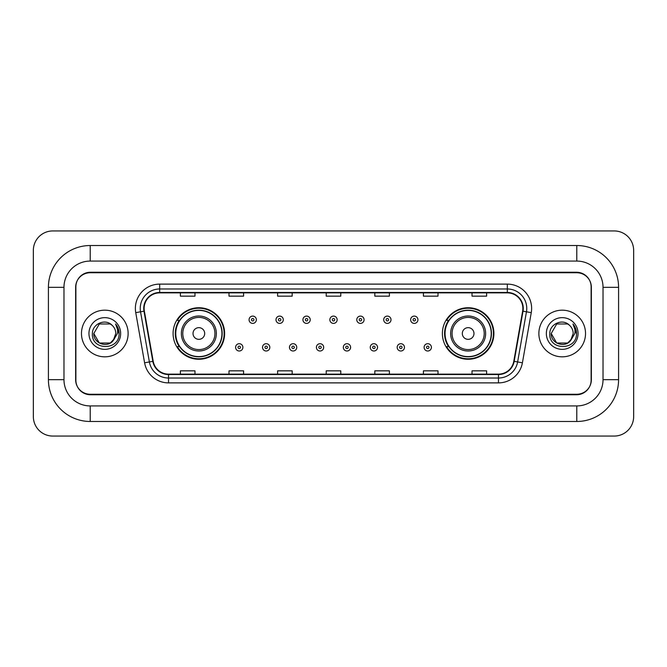 <?xml version="1.0" encoding="UTF-8"?>
<svg xmlns="http://www.w3.org/2000/svg" width="667" height="667" viewBox="0 0 667 667"><rect width="100%" height="100%" fill="white"/><g stroke="black" fill="none" stroke-linecap="round" stroke-linejoin="round"><path stroke-width="1" d="M442.379 333.5A25.763 25.763 0 0 0 468.142 359.263A25.763 25.763 0 0 0 493.905 333.5A25.763 25.763 0 0 0 468.142 307.737A25.763 25.763 0 0 0 442.379 333.5M173.095 333.5A25.763 25.763 0 0 0 198.858 359.263A25.763 25.763 0 0 0 224.621 333.5A25.763 25.763 0 0 0 198.858 307.737A25.763 25.763 0 0 0 173.095 333.5M179.273 346.623A23.578 23.578 0 0 1 179.273 320.377M448.558 346.623A23.578 23.578 0 0 1 448.558 320.377M576.78 245.523A41.804 41.804 0 0 1 618.584 287.327A41.804 41.804 0 0 0 576.78 245.523L90.22 245.523A41.804 41.804 0 0 0 48.416 287.327L48.416 379.673A41.804 41.804 0 0 0 90.22 421.477L576.78 421.477A41.804 41.804 0 0 0 618.584 379.673L618.584 287.327L603.026 287.327A26.246 26.246 0 0 0 576.78 261.072L90.22 261.072L576.78 261.072L576.78 245.523M576.78 421.477L576.78 405.928L90.22 405.928L576.78 405.928A26.246 26.246 0 0 0 603.026 379.673L603.026 287.327L603.026 379.673L618.584 379.673M48.416 379.673L63.974 379.673L63.974 287.327L63.974 379.673A26.246 26.246 0 0 0 90.22 405.928L90.22 421.477M576.78 272.745L90.22 272.745A14.582 14.582 0 0 0 75.638 287.327L75.638 379.673A14.582 14.582 0 0 0 90.22 394.255L576.78 394.255A14.582 14.582 0 0 0 591.362 379.673L591.362 287.327A14.582 14.582 0 0 0 576.78 272.745M90.22 245.523L90.22 261.072A26.246 26.246 0 0 0 63.974 287.327L48.416 287.327M633.65 250.383A19.443 19.443 0 0 0 614.207 230.94L52.793 230.94A19.443 19.443 0 0 0 33.35 250.383L33.35 416.617A19.443 19.443 0 0 0 52.793 436.06L614.207 436.06A19.443 19.443 0 0 0 633.65 416.617L633.65 250.383M75.88 286.835L75.88 380.165A14.582 14.582 0 0 0 90.462 394.747L576.538 394.747A14.582 14.582 0 0 0 591.12 380.165L591.12 286.835A14.582 14.582 0 0 0 576.538 272.253L90.462 272.253A14.582 14.582 0 0 0 75.88 286.835L75.88 380.165M81.474 333.5A23.328 23.328 0 0 0 104.802 356.828A23.328 23.328 0 0 0 128.131 333.5A23.328 23.328 0 0 0 104.802 310.172A23.328 23.328 0 0 0 81.474 333.5A23.328 23.328 0 0 0 104.802 356.828A23.328 23.328 0 0 0 128.131 333.5A23.328 23.328 0 0 0 104.802 310.172A23.328 23.328 0 0 0 81.474 333.5M538.869 333.5A23.328 23.328 0 0 0 562.198 356.828A23.328 23.328 0 0 0 585.526 333.5A23.328 23.328 0 0 0 562.198 310.172A23.328 23.328 0 0 0 538.869 333.5A23.328 23.328 0 0 0 562.198 356.828A23.328 23.328 0 0 0 585.526 333.5A23.328 23.328 0 0 0 562.198 310.172A23.328 23.328 0 0 0 538.869 333.5M144.122 308.421A15.558 15.558 0 0 1 159.68 292.863L507.32 292.863A15.558 15.558 0 0 1 522.636 311.122L513.79 361.281A15.558 15.558 0 0 1 498.474 374.137L168.526 374.137A15.558 15.558 0 0 1 153.21 361.281L144.364 311.122A15.558 15.558 0 0 1 144.122 308.421M143.739 308.421A15.941 15.941 0 0 0 143.98 311.189L152.826 361.347A15.941 15.941 0 0 0 168.526 374.52L498.474 374.52A15.941 15.941 0 0 0 514.174 361.347L523.02 311.189A15.941 15.941 0 0 0 507.32 292.48L159.68 292.48A15.941 15.941 0 0 0 143.739 308.421M135.743 312.64A24.304 24.304 0 0 1 159.68 284.117L507.32 284.117A24.304 24.304 0 0 1 531.257 312.64L522.411 362.798A24.304 24.304 0 0 1 498.474 382.883L168.526 382.883A24.304 24.304 0 0 1 144.589 362.798L135.743 312.64L140.537 311.797A19.443 19.443 0 0 1 159.68 288.978L507.32 288.978A19.443 19.443 0 0 1 526.463 311.797L517.625 361.956A19.443 19.443 0 0 1 498.474 378.022L168.526 378.022A19.443 19.443 0 0 1 149.375 361.956L140.537 311.797A19.443 19.443 0 0 1 140.237 308.421M591.12 380.165L591.12 286.835M514.174 361.347L517.625 361.956L526.463 311.797L531.257 312.64M326.213 292.863L326.213 296.156L340.787 296.156L340.787 292.863M277.605 292.863L277.605 296.156L292.188 296.156L292.188 292.863M228.998 292.863L228.998 296.156L243.58 296.156L243.58 292.863M180.39 292.863L180.39 296.156L194.972 296.156L194.972 292.863M374.812 292.863L374.812 296.156L389.395 296.156L389.395 292.863M423.42 292.863L423.42 296.156L438.002 296.156L438.002 292.863M472.028 292.863L472.028 296.156L486.61 296.156L486.61 292.863M340.787 374.137L340.787 370.844L326.213 370.844L326.213 374.137M292.188 374.137L292.188 370.844L277.605 370.844L277.605 374.137M243.58 374.137L243.58 370.844L228.998 370.844L228.998 374.137M194.972 374.137L194.972 370.844L180.39 370.844L180.39 374.137M389.395 374.137L389.395 370.844L374.812 370.844L374.812 374.137M438.002 374.137L438.002 370.844L423.42 370.844L423.42 374.137M486.61 374.137L486.61 370.844L472.028 370.844L472.028 374.137M113.282 340.487L114.566 338.544L110.297 343.013L99.308 343.013L93.814 333.5C93.255 343.238 107.037 348.374 112.998 340.82L110.297 343.013L99.308 343.013L93.814 333.5L99.308 323.987L110.297 323.987L111.998 325.196C105.244 318.126 92.279 323.962 92.396 333.5C91.162 350.458 118.668 350.909 119.11 334.325L119.135 333.5C119.093 329.898 117.892 326.73 115.533 324.004C117.325 326.947 117.959 330.115 117.434 333.5L113.298 340.462L115.791 333.5C115.725 330.182 114.466 327.414 111.998 325.196L110.297 323.987L99.308 323.987L93.814 333.5L99.308 343.013L110.297 343.013L113.298 340.462M114.566 338.544L110.297 343.013L99.308 343.013L93.814 333.5M88.953 333.5A15.85 15.85 0 0 0 104.802 349.35A15.85 15.85 0 0 0 120.652 333.5A15.85 15.85 0 0 0 104.802 317.65A15.85 15.85 0 0 0 88.953 333.5M115.641 324.129L119.126 333.917M204.694 333.5A5.836 5.836 0 0 0 198.858 327.664A5.836 5.836 0 0 0 193.021 333.5A5.836 5.836 0 0 0 198.858 339.336A5.836 5.836 0 0 0 204.694 333.5M216.358 333.5A17.5 17.5 0 0 0 198.858 316A17.5 17.5 0 0 0 181.357 333.5A17.5 17.5 0 0 0 198.858 351A17.5 17.5 0 0 0 216.358 333.5A17.5 17.5 0 0 1 198.858 351A17.5 17.5 0 0 1 181.357 333.5M221.944 333.5A23.087 23.087 0 0 0 198.858 310.413A23.087 23.087 0 0 0 175.771 333.5A23.087 23.087 0 0 0 198.858 356.587A23.087 23.087 0 0 0 221.944 333.5M224.137 333.5A25.279 25.279 0 0 1 177.255 346.623L179.598 346.623A23.303 23.303 0 0 0 214.274 350.975A23.303 23.303 0 0 0 214.274 316.025A23.303 23.303 0 0 0 179.598 320.377L177.255 320.377A25.279 25.279 0 0 1 224.137 333.5M473.979 333.5A5.836 5.836 0 0 0 468.142 327.664A5.836 5.836 0 0 0 462.306 333.5A5.836 5.836 0 0 0 468.142 339.336A5.836 5.836 0 0 0 473.979 333.5M485.643 333.5A17.5 17.5 0 0 0 468.142 316A17.5 17.5 0 0 0 450.642 333.5A17.5 17.5 0 0 0 468.142 351A17.5 17.5 0 0 0 485.643 333.5A17.5 17.5 0 0 1 468.142 351A17.5 17.5 0 0 1 450.642 333.5M491.229 333.5A23.087 23.087 0 0 0 468.142 310.413A23.087 23.087 0 0 0 445.056 333.5A23.087 23.087 0 0 0 468.142 356.587A23.087 23.087 0 0 0 491.229 333.5M493.422 333.5A25.279 25.279 0 0 1 446.54 346.623L448.883 346.623A23.303 23.303 0 0 0 483.558 350.975A23.303 23.303 0 0 0 483.558 316.025A23.303 23.303 0 0 0 448.883 320.377L446.54 320.377A25.279 25.279 0 0 1 493.422 333.5M570.56 340.629L567.692 343.013L556.703 343.013L551.209 333.5L556.703 323.987L567.692 323.987L569.393 325.196C562.64 318.126 549.675 323.962 549.791 333.5C548.557 350.458 576.055 350.909 576.505 334.325L576.53 333.5C576.488 329.898 575.288 326.73 572.928 324.004C574.721 326.947 575.354 330.115 574.821 333.5L570.694 340.462L573.186 333.5C573.12 330.182 571.861 327.414 569.393 325.196L567.692 323.987L556.703 323.987L551.209 333.5L556.703 343.013L567.692 343.013L570.56 340.629M571.961 338.544L567.692 343.013L556.703 343.013L551.209 333.5L556.703 343.013L567.692 343.013L571.961 338.544M551.209 333.5C550.65 343.238 564.424 348.374 570.393 340.82L570.694 340.462M546.348 333.5A15.85 15.85 0 0 0 562.198 349.35A15.85 15.85 0 0 0 578.047 333.5A15.85 15.85 0 0 0 562.198 317.65A15.85 15.85 0 0 0 546.348 333.5M573.036 324.129L576.521 333.917M256.361 319.743A3.643 3.643 0 0 1 252.718 323.387A3.643 3.643 0 0 1 249.066 319.743A3.643 3.643 0 0 1 252.718 316.1A3.643 3.643 0 0 1 256.361 319.743A3.643 3.643 0 0 0 252.718 316.1A3.643 3.643 0 0 0 249.066 319.743M283.292 319.743A3.643 3.643 0 0 1 279.64 323.387A3.643 3.643 0 0 1 275.996 319.743A3.643 3.643 0 0 1 279.64 316.1A3.643 3.643 0 0 1 283.292 319.743A3.643 3.643 0 0 0 279.64 316.1A3.643 3.643 0 0 0 275.996 319.743M310.213 319.743A3.643 3.643 0 0 1 306.57 323.387A3.643 3.643 0 0 1 302.926 319.743A3.643 3.643 0 0 1 306.57 316.1A3.643 3.643 0 0 1 310.213 319.743A3.643 3.643 0 0 0 306.57 316.1A3.643 3.643 0 0 0 302.926 319.743M337.143 319.743A3.643 3.643 0 0 1 333.5 323.387A3.643 3.643 0 0 1 329.857 319.743A3.643 3.643 0 0 1 333.5 316.1A3.643 3.643 0 0 1 337.143 319.743A3.643 3.643 0 0 0 333.5 316.1A3.643 3.643 0 0 0 329.857 319.743M364.074 319.743A3.643 3.643 0 0 1 360.43 323.387A3.643 3.643 0 0 1 356.787 319.743A3.643 3.643 0 0 1 360.43 316.1A3.643 3.643 0 0 1 364.074 319.743A3.643 3.643 0 0 0 360.43 316.1A3.643 3.643 0 0 0 356.787 319.743M391.004 319.743A3.643 3.643 0 0 1 387.36 323.387A3.643 3.643 0 0 1 383.708 319.743A3.643 3.643 0 0 1 387.36 316.1A3.643 3.643 0 0 1 391.004 319.743A3.643 3.643 0 0 0 387.36 316.1A3.643 3.643 0 0 0 383.708 319.743M417.934 319.743A3.643 3.643 0 0 1 414.282 323.387A3.643 3.643 0 0 1 410.639 319.743A3.643 3.643 0 0 1 414.282 316.1A3.643 3.643 0 0 1 417.934 319.743A3.643 3.643 0 0 0 414.282 316.1A3.643 3.643 0 0 0 410.639 319.743M235.601 347.357A3.643 3.643 0 0 1 239.253 343.705A3.643 3.643 0 0 1 242.896 347.357A3.643 3.643 0 0 1 239.253 351A3.643 3.643 0 0 1 235.601 347.357A3.643 3.643 0 0 0 239.253 351A3.643 3.643 0 0 0 242.896 347.357M262.531 347.357A3.643 3.643 0 0 1 266.183 343.705A3.643 3.643 0 0 1 269.827 347.357A3.643 3.643 0 0 1 266.183 351A3.643 3.643 0 0 1 262.531 347.357A3.643 3.643 0 0 0 266.183 351A3.643 3.643 0 0 0 269.827 347.357M289.461 347.357A3.643 3.643 0 0 1 293.105 343.705A3.643 3.643 0 0 1 296.757 347.357A3.643 3.643 0 0 1 293.105 351A3.643 3.643 0 0 1 289.461 347.357A3.643 3.643 0 0 0 293.105 351A3.643 3.643 0 0 0 296.757 347.357M316.391 347.357A3.643 3.643 0 0 1 320.035 343.705A3.643 3.643 0 0 1 323.678 347.357A3.643 3.643 0 0 1 320.035 351A3.643 3.643 0 0 1 316.391 347.357A3.643 3.643 0 0 0 320.035 351A3.643 3.643 0 0 0 323.678 347.357M343.322 347.357A3.643 3.643 0 0 1 346.965 343.705A3.643 3.643 0 0 1 350.609 347.357A3.643 3.643 0 0 1 346.965 351A3.643 3.643 0 0 1 343.322 347.357A3.643 3.643 0 0 0 346.965 351A3.643 3.643 0 0 0 350.609 347.357M370.243 347.357A3.643 3.643 0 0 1 373.895 343.705A3.643 3.643 0 0 1 377.539 347.357A3.643 3.643 0 0 1 373.895 351A3.643 3.643 0 0 1 370.243 347.357A3.643 3.643 0 0 0 373.895 351A3.643 3.643 0 0 0 377.539 347.357M397.173 347.357A3.643 3.643 0 0 1 400.817 343.705A3.643 3.643 0 0 1 404.469 347.357A3.643 3.643 0 0 1 400.817 351A3.643 3.643 0 0 1 397.173 347.357A3.643 3.643 0 0 0 400.817 351A3.643 3.643 0 0 0 404.469 347.357M424.104 347.357A3.643 3.643 0 0 1 427.747 343.705A3.643 3.643 0 0 1 431.399 347.357A3.643 3.643 0 0 1 427.747 351A3.643 3.643 0 0 1 424.104 347.357A3.643 3.643 0 0 0 427.747 351A3.643 3.643 0 0 0 431.399 347.357M507.32 284.117L507.32 292.48M140.537 311.797L143.98 311.189M168.526 382.883L168.526 374.52M498.474 374.52L498.474 382.883M144.589 362.798L152.826 361.347M523.02 311.189L526.463 311.797M159.68 284.117L159.68 292.48M517.625 361.956L522.411 362.798M214.932 333.5A16.075 16.075 0 0 0 198.858 317.425A16.075 16.075 0 0 0 182.783 333.5A16.075 16.075 0 0 0 198.858 349.575A16.075 16.075 0 0 0 214.932 333.5M484.217 333.5A16.075 16.075 0 0 0 468.142 317.425A16.075 16.075 0 0 0 452.068 333.5A16.075 16.075 0 0 0 468.142 349.575A16.075 16.075 0 0 0 484.217 333.5M251.501 319.743A1.217 1.217 0 0 0 252.718 320.96A1.217 1.217 0 0 0 253.927 319.743A1.217 1.217 0 0 0 252.718 318.526A1.217 1.217 0 0 0 251.501 319.743M278.431 319.743A1.217 1.217 0 0 0 279.64 320.96A1.217 1.217 0 0 0 280.857 319.743A1.217 1.217 0 0 0 279.64 318.526A1.217 1.217 0 0 0 278.431 319.743M305.353 319.743A1.217 1.217 0 0 0 306.57 320.96A1.217 1.217 0 0 0 307.787 319.743A1.217 1.217 0 0 0 306.57 318.526A1.217 1.217 0 0 0 305.353 319.743M332.283 319.743A1.217 1.217 0 0 0 333.5 320.96A1.217 1.217 0 0 0 334.717 319.743A1.217 1.217 0 0 0 333.5 318.526A1.217 1.217 0 0 0 332.283 319.743M359.213 319.743A1.217 1.217 0 0 0 360.43 320.96A1.217 1.217 0 0 0 361.647 319.743A1.217 1.217 0 0 0 360.43 318.526A1.217 1.217 0 0 0 359.213 319.743M386.143 319.743A1.217 1.217 0 0 0 387.36 320.96A1.217 1.217 0 0 0 388.569 319.743A1.217 1.217 0 0 0 387.36 318.526A1.217 1.217 0 0 0 386.143 319.743M413.073 319.743A1.217 1.217 0 0 0 414.282 320.96A1.217 1.217 0 0 0 415.499 319.743A1.217 1.217 0 0 0 414.282 318.526A1.217 1.217 0 0 0 413.073 319.743M240.462 347.357A1.217 1.217 0 0 0 239.253 346.14A1.217 1.217 0 0 0 238.036 347.357A1.217 1.217 0 0 0 239.253 348.566A1.217 1.217 0 0 0 240.462 347.357M267.392 347.357A1.217 1.217 0 0 0 266.183 346.14A1.217 1.217 0 0 0 264.966 347.357A1.217 1.217 0 0 0 266.183 348.566A1.217 1.217 0 0 0 267.392 347.357M294.322 347.357A1.217 1.217 0 0 0 293.105 346.14A1.217 1.217 0 0 0 291.896 347.357A1.217 1.217 0 0 0 293.105 348.566A1.217 1.217 0 0 0 294.322 347.357M321.252 347.357A1.217 1.217 0 0 0 320.035 346.14A1.217 1.217 0 0 0 318.818 347.357A1.217 1.217 0 0 0 320.035 348.566A1.217 1.217 0 0 0 321.252 347.357M348.182 347.357A1.217 1.217 0 0 0 346.965 346.14A1.217 1.217 0 0 0 345.748 347.357A1.217 1.217 0 0 0 346.965 348.566A1.217 1.217 0 0 0 348.182 347.357M375.104 347.357A1.217 1.217 0 0 0 373.895 346.14A1.217 1.217 0 0 0 372.678 347.357A1.217 1.217 0 0 0 373.895 348.566A1.217 1.217 0 0 0 375.104 347.357M402.034 347.357A1.217 1.217 0 0 0 400.817 346.14A1.217 1.217 0 0 0 399.608 347.357A1.217 1.217 0 0 0 400.817 348.566A1.217 1.217 0 0 0 402.034 347.357M428.964 347.357A1.217 1.217 0 0 0 427.747 346.14A1.217 1.217 0 0 0 426.538 347.357A1.217 1.217 0 0 0 427.747 348.566A1.217 1.217 0 0 0 428.964 347.357"/></g></svg>
